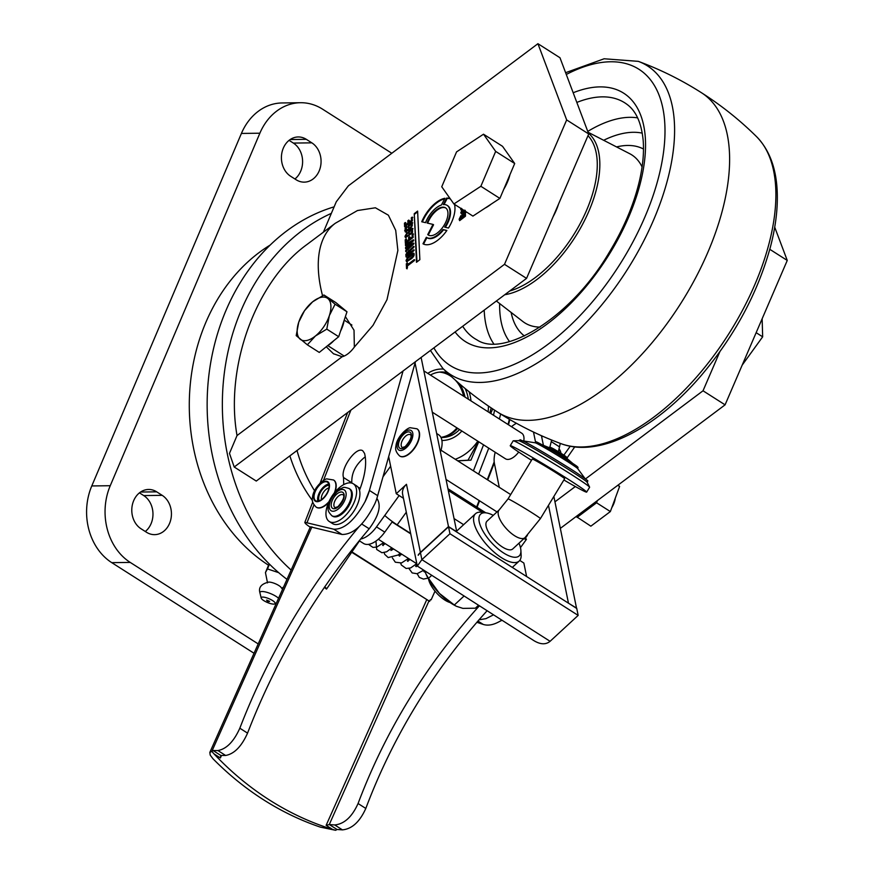 <?xml version="1.0" encoding="UTF-8"?>
<svg xmlns="http://www.w3.org/2000/svg" width="874" height="874" viewBox="0 0 874 874"><rect width="100%" height="100%" fill="white"/><g stroke="black" fill="none" stroke-linecap="round" stroke-linejoin="round"><path stroke-width="1.31" d="M317.907 501.163A10.991 5.55 122.5 0 1 320.463 490.751A10.991 5.55 122.5 0 1 328.81 484.032A10.991 5.55 -57.5 0 0 328.351 484.109A10.991 5.55 -57.5 0 0 320.266 491.068A10.991 5.55 -57.5 0 0 317.907 501.163M316.366 507.226A16.103 8.139 -57.5 0 0 316.497 507.324A16.103 8.139 -57.5 0 0 328.548 502.605M334.961 492.16A16.103 8.139 -57.5 0 0 333.802 480.154A16.103 8.139 -57.5 0 0 333.66 480.066M318.365 501.086A10.991 5.55 122.5 0 1 315.667 500.726A10.991 5.55 122.5 0 1 316.88 488.468A10.991 5.55 122.5 0 1 327.466 482.186A10.991 5.55 122.5 0 1 327.477 492.248A10.991 5.55 122.5 0 1 318.365 501.086M432.302 412.189L505.456 458.784A15.153 7.658 -57.5 0 0 518.708 452.055M523.777 440.944A15.153 7.658 -57.5 0 0 521.734 433.22L423.857 370.871M454.043 518.577L463.624 524.673M519.768 560.431L523.865 563.042L526.618 576.534M493.275 515.354A28.416 11.351 47.3 0 0 486.195 512.874A28.416 11.351 47.3 0 0 480.94 527.066A28.416 11.351 47.3 0 0 503.577 552.958A28.416 11.351 47.3 0 0 520.893 550.456A28.416 11.351 47.3 0 0 518.981 543.202M502.353 546.982A18.944 7.571 -132.7 0 1 488.927 532.954A18.944 7.571 -132.7 0 1 487.058 521.101L499.273 509.826A18.944 7.571 47.3 0 0 501.141 521.68A18.944 7.571 47.3 0 0 514.567 535.707A18.944 7.571 47.3 0 0 524.968 537.663L512.754 548.938A18.944 7.571 -132.7 0 1 502.353 546.982M332.491 829.371L326.133 825.318L329.323 824.564L337.047 829.481L335.66 830.3L332.491 829.371A354.429 293.347 -87.7 0 1 214.021 753.912L211.803 751.411L209.826 752.416L310.401 526.825L342.018 534.473C353.457 534.571 364.371 524.389 374.771 503.905A34.097 17.24 -57.5 0 0 376.836 498.628L415.445 361.705M403.045 371.002L369.429 490.445L365.092 501.6C354.658 520.401 344.203 529.6 333.715 529.185L304.851 522.313C304.698 523.056 306.49 524.695 310.226 527.219M351.949 551.887L429.626 601.356L351.698 552.259M473.413 470.835L483.541 444.822M516.392 423.267A28.416 14.366 -57.5 0 0 511.487 426.687M495.208 452.251A28.416 14.366 -57.5 0 0 494.455 463.668L499.283 487.321M541.432 435.7L543.399 445.27M553.865 496.476L576.567 608.348M344.083 320.539A21.981 11.111 122.5 0 1 340.609 330.984M333.879 340.609A21.981 11.111 122.5 0 1 327.018 346.148M560.376 528.355L725.081 404.837L787.256 260.441L774.714 227.185M419.859 259.687L416.483 262.276L414.243 213.682L417.619 211.082L419.859 259.687M413.478 244.283L405.744 251.57L405.7 250.521L411.927 244.818L405.612 248.675L405.558 247.386L411.774 241.585L405.47 245.539L405.427 244.491L413.271 239.804L413.326 240.995L407.022 246.927L413.424 243.092L413.478 244.283M412.222 217.102L412.397 220.783L404.607 226.77L404.443 223.187L405.339 222.499L405.46 224.989L407.95 223.067L407.841 220.772L408.737 220.084L408.846 222.378L411.446 220.379L411.326 217.79L412.222 217.102M405.274 231.828L405.088 228.518L406.869 226.574L405.973 230.452C409.152 228.835 411.086 227.032 411.763 225.055L411.512 224.148L409.316 225.831L408.475 227.721L408.366 225.426L412.2 222.477C412.801 226.694 410.485 229.807 405.274 231.828L405.165 231.774M405.58 229.786L406.53 230.802C409.709 229.185 411.632 227.393 412.32 225.405L411.763 225.055M462.98 215.157L462.291 216.938L462.182 214.622L465.383 212.163L465.449 216.228L459.637 220.652L459.123 219.265L460.937 215.572L460.216 219.374L465.034 214.698L464.804 213.759L462.98 215.157M459.877 218.642L460.762 219.724L465.58 215.048L465.034 214.698M413.73 249.767L413.773 250.86L405.995 256.847L405.875 254.389L409.043 250.259L409.72 250.991L410.015 249.735L413.577 246.37L413.621 247.528L410.419 250.543L410.234 252.444L413.73 249.767M406.541 257.196L406.432 254.738L409.589 250.62L409.043 250.259L410.212 251.308M407.426 267.805L406.53 268.493L406.312 263.806L407.208 263.118L407.295 264.909L414.178 259.622L414.232 260.714L407.35 266.002L407.426 267.805M425.551 222.662L421.727 221.767A26.351 13.318 122.5 0 1 444.932 198.267L441.425 205.019A19.031 9.625 -57.5 0 0 425.551 222.662M450.186 198.726A26.351 13.318 -57.5 0 0 446.658 198.07L443.282 204.603A19.031 9.625 122.5 0 1 447.138 205.368A19.031 9.625 122.5 0 1 444.669 227.142L448.482 228.038A26.351 13.318 -57.5 0 0 454.502 204.363M322.539 295.663A132.662 68.391 -126.9 0 1 335.266 223.285L357.455 210.547L375.394 207.783L388.384 215.201L395.714 230.365L397.867 250.499L386.985 299.706L373.012 325.357L354.352 347.076A18.944 9.581 122.5 0 1 342.16 356.734L333.431 353.719L326.242 346.77M291.129 570.045A204.603 167.6 -90.7 0 1 223.919 376.497A204.603 167.6 -90.7 0 1 331.355 213.354L336.282 201.774L348.344 185.856L537.925 43.7L566.669 119.935L504.495 264.33L234.21 467.011L229.469 453.387L237.04 435.547L342.16 356.734M331.355 213.354L323.358 232.211M427.091 223.023L433.012 224.41L427.736 234.603A16.103 8.139 -57.5 0 0 428.26 234.997A16.103 8.139 -57.5 0 0 443.774 225.798A16.103 8.139 -57.5 0 0 445.565 207.837A16.103 8.139 -57.5 0 0 427.091 223.023M422.983 243.78A26.351 13.318 -57.5 0 0 446.887 230.463L442.943 229.545A19.031 9.625 122.5 0 1 426.687 237.477A19.031 9.625 122.5 0 1 426.359 237.258L422.983 243.78M463.438 210.055L463.493 211.311L464.76 210.131M464.968 211.027L461.177 213.606M461.221 213.627L460.795 212.568L462.499 209.454M461.756 208.984L460.751 209.749L461.286 208.296M412.987 233.729L413.162 237.411L405.372 243.398L405.208 239.815L406.104 239.126L406.224 241.617L408.715 239.695L408.617 237.4L409.513 236.712L409.611 239.006L412.211 237.007L412.091 234.418L412.987 233.729M406.607 261.785L406.06 260.55C407.677 256.606 410.168 254.126 413.533 253.121C414.757 254.476 414.145 256.268 411.72 258.518L406.585 261.763M405.547 237.695L404.946 236.406L407.142 232.451L406.246 236.33C409.425 234.713 411.359 232.91 412.036 230.922L411.774 230.026L409.589 231.708L408.748 233.587L408.639 231.293L412.473 228.354L412.528 232.375L405.427 237.641M405.842 235.663L406.792 236.679C409.972 235.062 411.905 233.26 412.583 231.282L412.036 230.922M503.741 189.319A31.508 15.929 -57.5 0 0 507.455 182.032A31.508 15.929 -57.5 0 0 509.924 174.767M485.19 208.045A31.508 15.929 -57.5 0 0 491.155 204.134M234.21 467.011L256.268 481.061L526.552 278.38L588.726 133.984L559.983 57.75L537.925 43.7M504.495 264.33L526.552 278.38M566.669 119.935L588.726 133.984M354.352 347.076L354.025 330.219L345.394 316.607M237.04 435.547C224.793 366.818 255.863 281.592 306.61 244.764L335.266 223.285M554.957 501.829L575.332 486.545M585.504 478.919L703.024 390.787L719.783 351.872M725.081 404.837L703.024 390.787M787.256 260.441L769.786 249.308M334.13 206.843A204.603 167.6 89.3 0 0 209.105 373.362A204.603 167.6 89.3 0 0 286.978 579.353M450.318 198.901A26.351 13.318 -57.5 0 0 447.215 198.431L444.036 204.549M447.215 198.431L446.658 198.07M447.412 205.554A19.031 9.625 122.5 0 1 447.685 205.718A19.031 9.625 122.5 0 1 445.347 227.306M422.371 221.909A26.351 13.318 122.5 0 1 444.648 198.802M433.012 224.41L433.57 224.76L428.293 234.953L427.736 234.603M445.827 208.023A16.103 8.139 -57.5 0 0 427.714 223.165M426.905 237.619L423.562 244.086M446.745 230.66L442.943 229.545M443.489 229.895A19.031 9.625 122.5 0 1 427.233 237.826A19.031 9.625 122.5 0 1 426.96 237.641M407.076 268.842L406.312 263.806M406.869 264.167L407.765 263.467M414.735 259.971L407.852 265.27L407.295 264.909M462.368 212.174L462.761 210.306L461.461 212.087L462.925 212.524L462.827 211.825M463.384 212.174L462.761 210.306M461.461 212.087L462.925 212.524M465.307 210.481L464.05 211.661L463.493 211.311M461.767 213.988L460.795 212.568M461.352 212.928L461.516 211.661M461.636 211.355L463.056 209.804M406.836 255.055L409.338 253.143L408.945 251.472L406.836 255.055L407.393 255.405L409.884 253.493L409.338 253.143M409.884 253.493L408.945 251.472M406.432 254.738L405.875 254.389M409.589 250.62L410.267 251.341L410.015 249.735M410.572 250.084L414.123 246.73M414.276 250.117L410.78 252.805L410.234 252.444M461.308 210.099L460.707 208.744M461.264 209.094L461.843 208.646M462.849 217.298L462.182 214.622M462.739 214.971L465.929 212.513M459.637 220.652L459.123 219.265M459.68 219.625L461.483 215.933M460.423 219.003L460.762 219.724L460.423 219.003M465.58 215.048L464.804 213.759M405.918 243.748L405.208 239.815M405.755 240.164L406.661 239.476M408.715 239.695L409.272 240.044L406.771 241.967L406.224 241.617M409.272 240.044L408.617 237.4M409.163 237.761L410.059 237.062M412.211 237.007L412.757 237.367L410.168 239.356L409.611 239.006M412.757 237.367L412.091 234.418M412.637 234.778L413.544 234.079M409.032 228.07L408.366 225.426M408.923 225.776L412.757 222.826M405.82 232.178L404.673 230.528M405.23 230.878L405.088 228.518M405.645 228.868L407.426 226.934M406.126 230.146L406.53 230.802L406.126 230.146M412.32 225.405L411.512 224.148M408.551 259.829L412.899 256.137L412.823 254.531L407.218 258.813L407.273 260.452L409.098 260.179L413.446 256.486L412.899 256.137M413.446 256.486L413.697 255.459L412.823 254.531M406.956 259.862L407.819 260.802L409.098 260.179M407.513 260.212L407.819 260.802L407.513 260.212M407.164 262.134L406.06 260.55M406.607 260.9C408.234 256.956 410.725 254.487 414.079 253.471M405.154 227.12L404.443 223.187M404.99 223.536L405.897 222.848M407.95 223.067L408.508 223.416L406.006 225.339L405.46 224.989M408.508 223.416L407.841 220.772M408.398 221.122L409.294 220.434M411.446 220.379L411.993 220.729L409.403 222.728L408.846 222.378M411.993 220.729L411.326 217.79M411.873 218.139L412.779 217.451M409.294 233.937L408.639 231.293M409.196 231.654L413.031 228.704M406.093 238.056L404.946 236.406M405.503 236.756L407.688 232.801M406.399 236.013L406.792 236.679L406.399 236.013M412.583 231.282L411.774 230.026M406.301 251.92L405.7 250.521M406.257 250.871L412.473 245.168L411.927 244.818M406.17 249.024L405.558 247.386M406.104 247.735L412.32 241.934L411.774 241.585M406.028 245.889L405.427 244.491M405.973 244.851L413.817 240.153M413.97 243.442L407.568 247.287L407.022 246.927M417.007 261.883L414.243 213.682M414.8 214.032L417.652 211.836M346.989 311.789L335.845 302.579L323.937 294.997L335.081 304.207L346.989 311.789L338.697 336.709L319.261 352.419L307.353 344.826L315.47 335.955L326.789 329.127L329.334 315.645L335.081 304.207M323.937 294.997L312.619 301.825A24.625 12.455 122.5 0 0 298.755 322.145L304.502 310.707L312.619 301.825A24.625 12.455 122.5 0 1 327.903 298.58A24.625 12.455 122.5 0 1 329.334 315.645A24.625 12.455 122.5 0 1 315.47 335.955A24.625 12.455 122.5 0 1 300.186 339.21A24.625 12.455 122.5 0 1 298.755 322.145L296.21 335.616L307.353 344.826M326.789 329.127L338.697 336.709M495.667 151.399L483.519 134.203L456.556 151.89L441.741 186.774L453.901 203.97L480.864 186.282L495.667 151.399L514.699 163.514L499.884 198.409L480.864 186.282M453.901 203.97L472.921 216.097L499.884 198.409M514.699 163.514L502.539 146.319L483.519 134.203M576.698 608.217L568.297 603.071M568.428 602.951L548.479 505.336M535.609 442.386L533.49 432.04M756.152 332.677L762.663 336.818L762.139 318.77M742.19 365.113L762.663 336.818M577.069 517.397L596.571 502.779L610.358 511.563L590.857 526.181L576.184 516.49M610.358 511.563L619.59 486.479L617.765 485.31M597.368 500.616L596.571 502.779M619.59 486.479L618.158 485.015M553.133 216.665A39.789 20.113 -57.5 0 0 556.323 210.077A39.789 20.113 -57.5 0 0 558.519 204.145M615.252 498.256A15.153 7.658 122.5 0 1 611.767 507.718M343.722 484.622L343.504 477.51C340.215 468.388 356.559 445.827 362.819 450.842L364.556 453.409C366.96 462.849 365.277 475.128 359.509 490.238M327.881 503.282L328.504 502.703M560.3 443.391L558.355 451.749M501.742 620.158C494.76 624.648 488.61 626.079 483.278 624.451L476.811 622.277M351.894 483.136L351.807 482.787C351.381 472.889 355.871 464.225 365.266 456.785M493.439 614.87L485.944 618.65L478.941 619.841M551.647 440.037L549.801 447.466M499.371 418.974A83.543 42.236 -57.5 0 0 500.616 414.003M365.092 501.6A34.097 17.24 -57.5 0 0 369.429 490.445L377.732 495.733M493.515 415.237L494.597 410.168M429.626 601.356L430.248 599.739L431.144 599.804L435.012 591.141M478.613 474.156L488.752 448.144M324.658 586.88A3.791 0.634 34.3 0 1 326.614 588.956A3.791 0.634 34.3 0 1 326.373 589.021L324.341 587.339M211.803 751.411L213.081 750.526L220.816 755.453L220.379 757.966L214.021 753.912M487.047 610.806C433.57 669.987 393.158 735.875 365.802 808.45C359.793 821.8 352.003 828.934 342.433 829.874L334.709 824.947L329.323 824.564M337.047 829.481L342.433 829.874M213.081 750.526L217.899 750.548C226.508 749.007 233.828 741.556 239.826 728.206L247.55 733.133C276.239 658.865 316.792 590.737 369.189 528.77C378.988 515.54 381.556 505.434 376.902 498.431M358.701 527.098C307.55 588.355 267.925 655.391 239.826 728.206M360.23 488.358L357.925 487.047M479.323 605.879C425.846 665.07 385.423 730.948 358.067 803.523C352.069 816.873 344.28 824.018 334.709 824.947M220.816 755.453L225.623 755.464C234.243 753.923 241.552 746.483 247.55 733.133M209.826 752.416L210.208 755.092L212.961 758.741A354.429 293.347 92.3 0 0 320.299 827.11L335.66 830.3M399.779 456.053A16.103 8.139 -57.5 0 0 399.91 456.141A16.103 8.139 -57.5 0 0 415.423 446.931A16.103 8.139 -57.5 0 0 417.215 428.97A16.103 8.139 -57.5 0 0 417.073 428.894M421.115 357.455L456.752 531.818L448.482 526.552L415.063 363.06M388.701 456.731L396.261 493.712L403.46 498.3M448.482 526.552L420.405 552.466A15.153 11.591 168.4 0 0 418.209 555.045L418.253 555.285A15.153 11.591 -11.6 0 1 420.46 552.707L421.88 559.644L550.096 641.308L578.162 615.394L449.946 533.73L421.88 559.644L417.313 566.068L402.652 494.356A15.153 11.591 -11.6 0 1 406.476 484.294L396.261 493.712M578.162 615.394L576.753 608.457L448.526 526.793L420.46 552.707M449.946 533.73L448.526 526.793M417.313 566.068L534.069 640.751C540.525 644.586 545.868 644.772 550.096 641.308M520.893 550.456L521.133 554.87A32.207 12.87 -132.7 0 1 519.2 561.042A32.207 12.87 -132.7 0 1 501.512 557.71A32.207 12.87 -132.7 0 1 478.679 533.861A32.207 12.87 -132.7 0 1 475.511 513.715A32.207 12.87 -132.7 0 1 481.825 512.273L486.195 512.874M522.991 440.878L535.336 442.823A24.898 0.907 31.3 0 1 556.891 454.983A24.898 0.907 31.3 0 1 577.627 468.508L585.045 478.57M542.284 444.877L549.779 447.936L566.439 458.052L572.612 463.296M532.255 459.058A18.944 0.688 31.3 0 1 548.806 468.3A18.944 0.688 31.3 0 1 564.637 478.723L540.416 518.599A18.944 0.688 31.3 0 0 524.586 508.176A18.944 0.688 31.3 0 0 508.034 498.923L532.255 459.058M531.49 460.314A44.705 1.617 31.3 0 1 528.399 458.347A44.705 1.617 31.3 0 1 510.241 445.674A44.705 1.617 31.3 0 1 549.287 467.503A44.705 1.617 31.3 0 1 586.662 492.106A44.705 1.617 31.3 0 1 563.883 479.979M510.241 445.674L513.191 440.824A44.705 1.617 31.3 0 1 513.289 440.78A44.705 1.617 31.3 0 1 552.237 462.652A44.705 1.617 31.3 0 1 589.6 487.146A44.705 1.617 31.3 0 1 589.611 487.255L586.662 492.106M513.289 440.78L518.697 440.682A40.149 1.453 31.3 0 1 553.657 460.314A40.149 1.453 31.3 0 1 587.197 482.295L589.6 487.146M499.994 621.25A18.562 9.385 -57.5 0 0 501.884 620.256M424.567 571.978L423.879 571.53L424.884 571.203L426.13 574.393A32.207 12.87 47.3 0 0 439.469 593.457A32.207 12.87 47.3 0 0 454.764 605.42L456.392 606.294L454.327 605.005L463.974 596.101M454.327 605.005L439.469 593.457L428.489 578.337L431.581 575.474M478.46 605.332L475.358 608.195L462.903 608.38L456.392 606.283M425.791 573.606L428.489 578.337M428.588 579.244A18.944 7.571 47.3 0 0 450.121 602.568M334.764 522.226A22.353 11.296 122.5 0 1 329.269 521.494A22.353 11.296 122.5 0 1 329.258 501.031A22.353 11.296 122.5 0 1 347.797 483.049A22.353 11.296 122.5 0 1 353.293 483.781A22.353 11.296 122.5 0 1 353.304 504.243A22.353 11.296 122.5 0 1 334.764 522.226M331.803 515.693L332.633 516.217A16.103 8.139 -57.5 0 0 348.147 507.018A16.103 8.139 -57.5 0 0 349.928 489.058L349.108 488.533A16.103 8.139 122.5 0 1 347.317 506.483A16.103 8.139 122.5 0 1 331.803 515.693C327.521 510.875 326.363 509.618 331.191 498.093L339.352 489.222L342.827 487.714C343.296 487.037 345.383 487.31 349.108 488.533M329.269 521.494L332.579 523.602A22.353 11.296 -57.5 0 0 354.123 510.82A22.353 11.296 -57.5 0 0 356.603 485.889L353.293 483.781M326.614 588.956A3.791 0.634 34.3 0 1 326.592 588.989L359.465 540.886M278.686 572.656L267.477 568.93L265.445 572.568L269.159 563.828M269.651 601.345L266.636 600.067A2.272 2.272 0 0 0 269.651 601.345M262.681 597.084A7.582 2.054 -157 0 0 261.195 598.067A7.582 2.054 -157 0 0 266.177 601.935A7.582 2.054 -157 0 0 273.704 604.109A7.582 2.054 -157 0 0 274.873 603.868A7.582 2.054 -157 0 0 271.497 599.925A7.582 2.054 -157 0 0 262.681 597.084M282.553 589.284L280.663 586.902A7.582 2.054 -157 0 0 269.378 582.106A7.582 2.054 -157 0 0 269.039 582.106M267.531 582.903L265.445 572.568M267.477 568.93L269.498 564.167M270.175 245.059A179.978 147.422 89.3 0 0 189.287 404.05A179.978 147.422 89.3 0 0 268.558 565.227M146.526 532.277L141.02 528.759A20.834 17.076 89.3 0 1 132.236 505.434A20.834 17.076 89.3 0 1 148.591 489.462A20.834 17.076 89.3 0 1 156.686 491.833L162.203 495.35A20.834 17.076 89.3 0 1 170.987 518.686A20.834 17.076 89.3 0 1 154.622 534.648A20.834 17.076 89.3 0 1 146.526 532.277M296.155 179.771L290.649 176.264A20.834 17.076 89.3 0 1 281.865 152.928A20.834 17.076 89.3 0 1 298.22 136.956A20.834 17.076 89.3 0 1 306.315 139.327L311.832 142.844A20.834 17.076 89.3 0 1 320.616 166.18A20.834 17.076 89.3 0 1 304.25 182.142A20.834 17.076 89.3 0 1 296.155 179.771M258.201 643.919L130.237 562.419L111.763 562.648L254.028 653.26M300.536 102.717A56.832 46.551 89.3 0 0 259.873 133.209L241.41 133.438A56.832 46.551 -90.7 0 1 282.062 102.957L300.536 102.717A56.832 46.551 89.3 0 1 322.615 109.195L391.803 153.267M241.41 133.438L91.781 485.944L110.244 485.715L259.873 133.209M110.244 485.715A56.832 46.551 89.3 0 0 130.237 562.419M145.303 531.49A20.834 17.076 89.3 0 0 143.729 495.58L139.447 492.849M294.931 178.984A20.834 17.076 89.3 0 0 293.358 143.074L289.076 140.343M111.763 562.648A56.832 46.551 -90.7 0 1 91.781 485.944M463.635 396.206A32.764 26.843 89.3 0 0 455.299 380.103M451.945 377.065A32.764 26.843 89.3 0 0 439.425 372.116M440.922 437.35A32.764 26.843 89.3 0 0 456.916 427.867M468.322 399.189A32.764 26.843 89.3 0 0 465.154 388.548M447.248 372.674A32.764 26.843 89.3 0 0 441.49 371.985A32.764 26.843 89.3 0 0 430.434 375.055M457.692 428.358A32.764 26.843 89.3 0 1 440.988 437.47A32.764 26.843 89.3 0 0 442.299 437.513A32.764 26.843 89.3 0 0 459.538 429.538M457.714 460.838L470.911 460.172L478.733 441.763M492.674 408.901L490.74 413.468M314.564 490.762A142.091 116.384 -90.7 0 1 297.007 450.514M289.873 455.867A142.091 116.384 89.3 0 0 312.466 500.551M457.67 460.806L468.005 460.205L478.406 441.556M491.199 407.918L489.79 412.867M488.446 406.06A56.832 46.551 -90.7 0 1 488.118 411.807M477.794 441.162A56.832 46.551 -90.7 0 1 455.256 459.276M461.843 431.002A35.725 29.257 -90.7 0 1 441.916 440.474M427.779 373.373A35.725 29.257 -90.7 0 1 443.544 369.09M469.098 391.738A35.725 29.257 -90.7 0 1 470.966 400.882M465.012 397.08A32.764 26.843 89.3 0 0 459.418 383.719M449.302 374.618A32.764 26.843 89.3 0 0 440.015 372.062M410.649 533.446L397.167 524.859L406.301 512.208M448.307 490.489L482.688 512.393M523.974 538.592A11.362 1.125 35.8 0 0 526.366 539.455A11.362 1.125 35.8 0 0 525.427 538.067L524.903 537.729M485.78 512.809L447.947 488.719M359.203 540.722L363.486 543.442A23.685 11.974 -57.5 0 0 384.768 532.146L376.497 526.88L384.779 515.42A11.362 1.125 35.8 0 0 397.167 524.859M525.427 538.067L527.437 535.292M384.768 532.146L392.393 521.603M376.497 526.88A23.685 11.974 122.5 0 1 360.58 539.039M383.096 476.647L390.645 466.213M440.43 451.978A23.685 11.974 -57.5 0 0 438.595 434.728L436.661 433.493M324.931 481.334A11.559 5.845 -57.5 0 0 313.668 497.841A11.559 5.845 -57.5 0 0 326.1 495.197A11.559 5.845 -57.5 0 0 324.931 481.334M333.802 480.154L333.529 479.979A16.103 8.139 122.5 0 1 334.316 492.958M328.963 501.654A16.103 8.139 122.5 0 1 316.224 507.149L316.497 507.324M333.715 529.185L342.018 534.473M350.878 410.125L323.435 480.558M313.952 504.899L307.167 522.324M566.8 458.326L574.753 446.887M561.01 453.377A22.735 12.979 -54.8 0 0 559.087 448.865L561.163 453.475M494.323 462.958L487.714 479.946M479.575 500.813L477.062 507.259M541.596 436.497L543.158 436.454M508.034 424.491A83.543 42.236 -57.5 0 0 509.324 419.269M477.903 621.032L483.278 624.451M551.276 441.632L559.568 446.92M476.625 506.986L479.138 500.54M487.277 479.662L494.192 461.909M509.793 419.542A83.893 42.411 122.5 0 1 508.482 424.775M351.807 482.787L343.504 477.51M326.133 825.318L426.599 599.968M221.504 755.453L220.379 757.966M428.883 601.126L329.269 824.564M311.931 526.88L211.858 751.345M369.189 528.77L361.749 524.029M225.623 755.464L217.899 750.548M358.067 803.523L365.802 808.45M319.218 500.835A9.472 4.785 122.5 0 1 320.605 492.018A9.472 4.785 122.5 0 1 327.914 485.441A9.472 4.785 122.5 0 1 329.072 485.365M328.919 487.943A7.582 3.835 -57.5 0 0 328.744 487.976A7.582 3.835 -57.5 0 0 323.216 492.685A7.582 3.835 -57.5 0 0 321.49 499.611M406.476 484.294L420.405 552.466M335.004 507.63A7.582 3.835 122.5 0 1 335.408 499.906A7.582 3.835 122.5 0 1 343.143 494.848C342.477 494.181 347.349 495.853 337.899 506.723L335.004 507.63M333.114 498.693A9.472 4.785 122.5 0 1 343.974 494.061A9.472 4.785 122.5 0 1 335.998 508.318A9.472 4.785 122.5 0 1 333.114 498.693M331.738 498.191A12.312 6.227 -57.5 0 0 335.485 510.7A12.312 6.227 -57.5 0 0 345.864 492.182A12.312 6.227 -57.5 0 0 331.738 498.191M417.215 428.97L416.942 428.795A16.103 8.139 122.5 0 1 415.15 446.756A16.103 8.139 122.5 0 1 399.637 455.966L399.91 456.141M408.344 430.15A11.559 5.845 -57.5 0 0 397.08 446.658A11.559 5.845 -57.5 0 0 409.502 444.014A11.559 5.845 -57.5 0 0 408.344 430.15M408.562 434.509A7.582 3.835 -57.5 0 0 402.28 440.605A7.582 3.835 -57.5 0 0 402.28 447.543L405.175 446.647C414.626 435.776 409.764 434.094 410.43 434.76A7.582 3.835 -57.5 0 0 408.562 434.509M407.743 431.974A9.472 4.785 122.5 0 1 408.693 443.337A9.472 4.785 122.5 0 1 398.5 445.511A9.472 4.785 122.5 0 1 407.743 431.974M587.994 135.689A92.972 46.999 122.5 0 1 582.15 219.789A92.972 46.999 122.5 0 1 509.75 290.987M755.322 283.46A183.07 92.546 -57.5 0 0 756.589 136.683C739.786 120.066 721.4 105.404 701.407 92.699A189.45 95.769 -57.5 0 1 701.505 92.753A189.45 95.769 -57.5 0 1 708.333 251.166A189.45 95.769 -57.5 0 1 497.951 412.331A189.45 95.769 -57.5 0 1 497.863 412.266C517.823 425.004 538.887 435.471 561.053 443.675A183.07 92.546 -57.5 0 0 755.322 283.46M430.423 350.474L442.779 368.336A183.07 92.546 -57.5 0 0 654.036 218.948A183.07 92.546 -57.5 0 0 638.315 61.355C660.482 69.549 681.545 80.015 701.505 92.753M455.092 331.967A147.28 74.454 -57.5 0 0 622.605 230.288A147.28 74.454 -57.5 0 0 573.18 92.753M566.286 74.476A175.619 88.777 122.5 0 1 638.719 230.539A175.619 88.777 122.5 0 1 433.886 347.874M484.207 310.139A137.109 69.308 -57.5 0 0 493.723 343.821M637.638 117.881A137.109 69.308 -57.5 0 0 587.754 131.417M576.829 102.433A139.72 70.63 122.5 0 1 627.019 104.388C636.086 110.998 641.472 123.026 643.177 140.485C644.127 152.349 642.903 165.732 639.506 180.623C633.934 204.407 623.807 228.376 609.123 252.553C570.7 318.311 503.599 357.99 477.007 339.899A139.72 70.63 122.5 0 1 462.707 326.264M511.137 312.444A110.911 56.067 -57.5 0 0 524.411 335.955M643.482 149.017A110.911 56.067 -57.5 0 0 616.563 146.93M603.661 140.277A125.769 63.573 122.5 0 1 642.27 133.143M509.509 341.57A125.769 63.573 122.5 0 1 499.655 303.562M504.768 294.724A94.862 47.95 -57.5 0 0 589.185 210.492A94.862 47.95 -57.5 0 0 588.399 133.121M540.066 327.105A99.581 50.342 122.5 0 1 522.87 321.523L496.366 301.017M588.071 132.247L629.75 153.726A99.581 50.342 122.5 0 1 642.084 166.945M278.555 598.253A10.805 2.928 -157 0 0 262.058 591.501A10.805 2.928 -157 0 0 259.949 592.9C258.333 587.492 261.26 583.887 268.722 582.095L269.378 582.106M293.358 143.074L311.832 142.844M290.19 139.534L306.315 139.327M143.729 495.58L162.203 495.35M140.561 492.04L156.686 491.833M384.779 515.42L399.134 495.547M333.529 479.979L327.302 478.985C325.194 477.805 313.198 487.506 312.521 497.426C311.581 500.584 312.816 503.817 316.224 507.149M347.612 412.572L320.146 483.071M312.739 502.091L304.851 522.313M327.848 345.656L344.17 356.046M344.214 320.135L351.916 325.041M570.263 446.21L563.828 455.168M447.685 205.718L447.138 205.368M427.233 237.826L426.687 237.477M461.625 212.469L462.182 212.819M409.043 251.515L409.6 251.865M460.139 219.33L460.685 219.691M405.82 230.397L406.377 230.747M412.91 254.574L413.468 254.924M407.24 260.43L407.787 260.78M406.093 236.275L406.65 236.625M333.442 353.708L333.988 354.057M510.678 494.575L440.999 450.197M497 511.924L446.057 479.465M417.171 565.38L415.838 564.528M409.098 560.234L407.579 559.273M400.816 554.957L399.32 554.007M392.557 549.702L391.028 548.719M384.287 544.426L382.757 543.464M512.306 567.412L519.2 561.042M456.621 531.152L475.511 513.715M410.725 533.85L392.109 521.986M416.854 563.806L378.322 539.258M535.15 442.834L536.56 442.157C534.145 440.288 547.452 447.543 559.731 455.136C580.729 468.519 578.085 466.596 577.703 468.683M551.702 448.952L551.308 447.947M564.648 456.818L565.718 456.698M549.243 447.75C548.948 446.352 552.073 447.739 558.617 451.902C565.522 455.911 568.275 458.085 566.844 458.435M518.577 440.736L520.249 439.764L525.7 442.266C540.001 449.913 567.029 466.454 576.753 472.921C594.418 484.972 585.045 479.269 587.645 481.279L587.197 482.426M499.273 509.826L508.034 498.923M524.968 537.663L540.416 518.599M500.245 621.141A26.526 26.526 0 0 0 501.949 620.289M417.182 573.715L419.291 577.397L423.431 579.08L427.965 578.129M408.89 568.439L412.178 572.929L417.106 573.726L423.519 570.329M400.62 563.162L401.33 564.986L406.148 568.461L410.572 567.969L416.701 563.708M392.36 557.874L395.321 562.211L401.537 562.943L408.442 558.442M384.101 552.63L384.746 554.389L388.198 557.568L398.183 554.99L400.172 553.176M375.94 541.104L376.683 549.473L381.927 552.739L386.636 551.789L391.88 547.9M368.522 544.36L372.979 547.397L376.792 547.113L383.62 542.634M399.735 556.115L399.068 555.744L401.822 554.225M390.918 550.489L393.562 548.97M383.183 545.573L382.583 545.19L385.27 543.694M416.21 564.768L416.166 566.134M416.275 566.658L415.642 566.276L417.215 565.598M407.972 559.524L407.907 560.868M408.005 561.392L407.382 560.999L410.092 559.502M399.691 554.247L399.626 555.591M391.377 550.303L391.432 548.981M383.085 545.07L383.162 543.715M416.942 428.795L410.714 427.812C408.606 426.632 396.61 436.334 395.922 446.243C394.982 449.4 396.228 452.634 399.637 455.966M756.589 136.683C769.885 150.394 776.789 169.654 777.303 194.476C777.641 210.59 775.369 227.983 770.497 246.665C757.769 293.151 734.455 336.348 700.577 376.268C655.194 429.058 599.324 458.14 561.053 443.675M442.779 368.336C459.582 384.953 477.969 399.626 497.951 412.331M638.315 61.355L604.12 58.776L565.62 72.695M261.195 598.067L259.949 592.9M283.624 586.902L281.909 588.289M274.873 603.868L276.468 602.94M526.366 539.455L520.467 547.637"/></g></svg>
